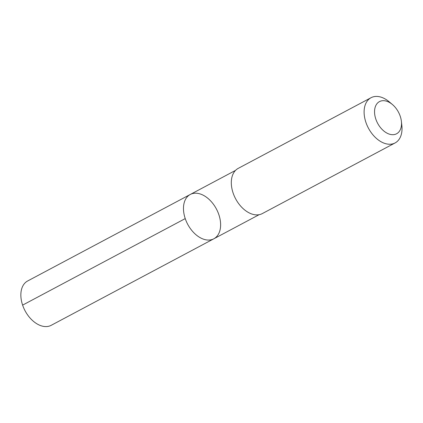 <?xml version="1.0" encoding="UTF-8"?>
<svg xmlns="http://www.w3.org/2000/svg" width="423" height="423" viewBox="0 0 423 423"><rect width="100%" height="100%" fill="white"/><g stroke="black" fill="none" stroke-linecap="round" stroke-linejoin="round"><path stroke-width="0.63" d="M208.534 240.068A25.1 16.264 -118 0 1 185.946 220.52A25.1 16.264 -118 0 1 190.26 194.474A25.1 16.264 -118 0 1 216.407 208.994A25.1 16.264 -118 0 1 213.837 238.789A25.1 16.264 -118 0 1 208.534 240.068A25.1 16.264 -118 0 1 185.946 220.52A25.1 16.264 -118 0 1 190.26 194.474L27.638 280.988A25.1 16.27 62 0 0 23.323 307.035A25.1 16.27 62 0 0 45.917 326.588A25.1 16.27 62 0 0 51.22 325.308L213.837 238.789A25.1 16.264 -118 0 1 208.534 240.068M392.412 104.518L389.218 101.821A25.613 16.603 62 0 0 376.444 96.412A25.613 16.603 62 0 0 371.029 97.718L238.234 168.365A25.613 16.603 62 0 0 235.611 198.778A25.613 16.603 62 0 0 262.297 213.594L395.093 142.942A25.613 16.603 62 0 0 401.85 125.568L401.395 121.412A18.221 11.807 62 0 0 392.412 104.518A18.221 11.807 62 0 0 383.323 100.674A18.221 11.807 62 0 0 375.079 116.452A18.221 11.807 62 0 0 390.826 134.519A18.221 11.807 62 0 0 401.395 121.412M371.029 97.718A25.613 16.603 62 0 0 368.407 128.127A25.613 16.603 62 0 0 395.093 142.942M185.237 218.601L22.615 305.12M235.548 170.384L190.26 194.474M259.125 214.694L213.837 238.789"/></g></svg>
